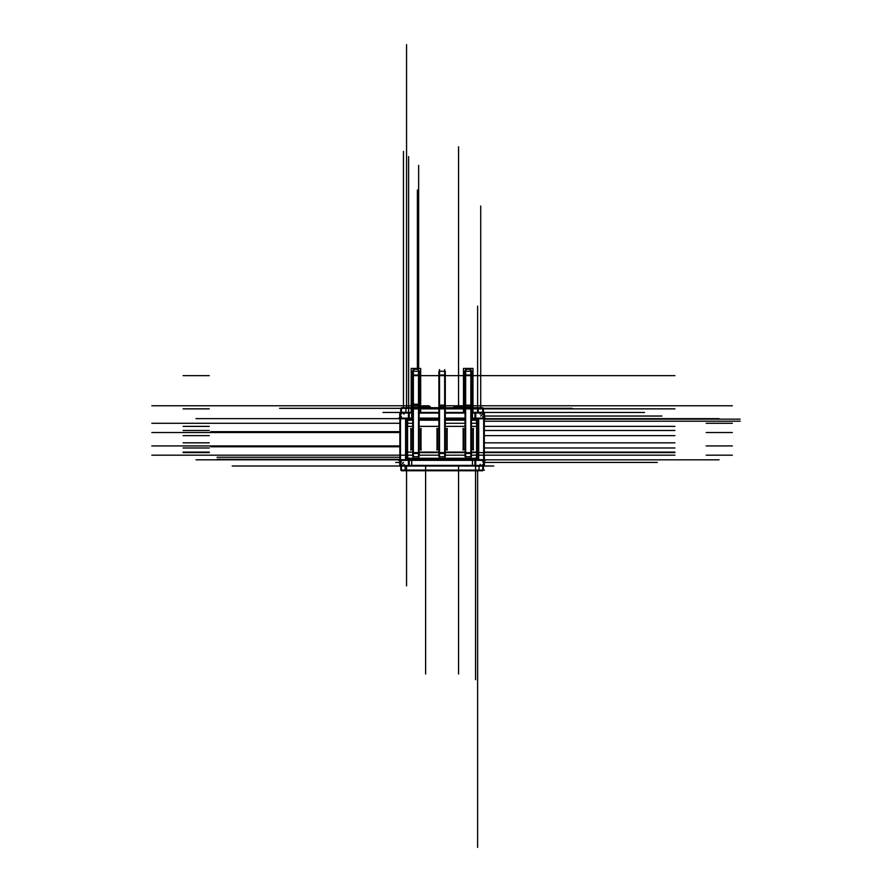 <?xml version="1.0" encoding="UTF-8"?>
<svg xmlns="http://www.w3.org/2000/svg" width="892" height="892" viewBox="0 0 892 892"><rect width="100%" height="100%" fill="white"/><g stroke="black" fill="none" stroke-linecap="round" stroke-linejoin="round"><path stroke-width="1.34" d="M400.385 418.125L400.385 415.304M400.486 459.714L400.486 418.749M400.385 463.16L400.385 460.339M400.385 415.036L400.385 415.036A2.063 2.063 45 0 1 402.448 412.974A2.063 2.063 45 0 0 400.385 415.036A2.063 2.063 45 0 1 402.448 412.974M408.425 412.974L402.716 412.974M408.625 412.974L408.625 418.125M481.457 412.974L475.748 412.974M471.444 413.074L474.923 412.996L472.459 413.074L472.459 418.125L472.459 413.074L474.923 412.996M409.25 412.996L412.728 413.074L411.714 413.074L411.714 418.125L411.714 413.074L412.728 413.074M419.14 413.074L438.886 413.074M445.286 413.074L465.044 413.074M402.448 465.49A2.063 2.063 135 0 1 400.385 463.427A2.063 2.063 135 0 0 402.448 465.49L402.448 465.49A2.063 2.063 135 0 1 400.385 463.427M408.625 460.339L408.625 465.49M408.425 465.49L402.716 465.49M475.548 412.974L475.548 418.125M483.787 418.125L483.787 415.304M481.725 412.974A2.063 2.063 -45 0 1 483.787 415.036L483.787 415.036A2.063 2.063 -45 0 0 481.725 412.974A2.063 2.063 -45 0 1 483.787 415.036M483.787 463.16L483.787 460.339M483.687 418.749L483.687 459.714M481.457 465.49L475.748 465.49M475.548 460.339L475.548 465.49M483.787 463.427A2.063 2.063 -135 0 1 481.725 465.49A2.063 2.063 -135 0 0 483.787 463.427A2.063 2.063 -135 0 1 481.725 465.49M474.923 465.468L472.459 465.379L472.459 460.339L472.459 465.379L474.923 465.468L409.25 465.468M411.714 460.339L411.714 465.379L472.459 465.379L411.714 465.379L411.714 460.339L411.714 465.379M477.421 459.714A3.089 3.089 0 0 0 478.056 459.057A3.089 3.089 0 0 1 477.421 459.714A3.089 3.089 0 0 0 478.056 459.057A3.089 3.089 0 0 1 477.421 459.714M407.588 457.25A1.026 1.026 0 0 0 408.625 458.276A1.026 1.026 0 0 1 407.588 457.25A1.026 1.026 0 0 0 408.625 458.276M475.548 458.276A1.026 1.026 0 0 0 476.584 457.25A1.026 1.026 0 0 1 475.548 458.276A1.026 1.026 0 0 0 476.584 457.25M413.364 458.443L413.364 369.567M419.14 456.737L412.728 456.682L419.14 456.737L419.14 407.978L412.728 407.978L412.728 407.31L419.14 407.31L412.728 407.31L412.728 405.158L419.14 405.158L419.14 407.978M418.504 458.443L418.504 369.567M419.14 453.493L412.728 453.493L412.728 407.978M419.14 407.31L412.728 407.31M419.14 406.395L419.14 375.019L412.728 375.019L412.728 406.395M412.728 376.279L412.728 371.273L419.14 371.273L419.14 376.279M412.728 456.737L412.728 453.493M445.286 407.432L438.886 407.31L438.886 407.978L445.286 407.978L445.286 407.187L438.886 407.187L445.286 407.432M444.662 458.443L444.662 369.567M438.886 407.978L438.886 453.493L445.286 453.493L445.286 407.978M439.511 458.443L439.511 369.567M438.886 456.737L445.286 456.737L438.886 456.737L438.886 453.493M438.886 376.279L438.886 371.273L445.286 371.273L438.886 371.273L445.286 371.273L445.286 376.279M438.886 406.395L438.886 375.019L445.286 375.019L445.286 406.395M438.886 407.31L438.886 405.158L445.286 405.158L445.286 407.31M445.286 453.493L445.286 456.737M471.444 407.432L465.044 407.31L465.044 407.978L471.444 407.978L471.444 407.187L465.044 407.187L471.444 407.432M470.82 458.443L470.82 369.567M465.044 407.978L465.044 453.493L471.444 453.493L471.444 407.978M465.669 458.443L465.669 369.567M465.044 456.737L471.444 456.737L465.044 456.737L465.044 453.493M465.044 376.279L465.044 371.273L471.444 371.273L465.044 371.273L471.444 371.273L471.444 376.279M465.044 406.395L465.044 375.019L471.444 375.019L471.444 406.395M465.044 407.31L465.044 405.158L471.444 405.158L471.444 407.31M471.444 453.493L471.444 456.737M401.411 464.397L400.363 464.397L400.363 414.066L401.411 414.066M401.512 416.675L400.463 415.627A2.063 2.063 -45 0 1 403.039 413.052L404.087 414.1M399.761 418.749L409.25 418.749L409.25 412.349L399.761 412.349L399.761 418.749M400.865 414.011L400.865 412.951L412.728 412.951M419.14 412.951L438.886 412.951M445.286 412.951L465.044 412.951M471.444 412.951L483.319 412.951L483.319 414.011M404.087 464.364L403.039 465.412A2.063 2.063 45 0 1 400.463 462.825L401.512 461.788M399.761 466.115L409.25 466.115L409.25 459.714L399.761 459.714L399.761 466.115M485.46 460.339L398.713 460.339M399.861 459.714L399.861 418.749M406.206 459.714L406.206 418.749M398.713 418.125L412.728 418.125M419.14 418.125L438.886 418.125M445.286 418.125L465.044 418.125M471.444 418.125L485.46 418.125M411.914 412.45L408.425 412.349L408.425 418.749L411.914 418.749M410.498 418.749L412.728 418.749M419.14 418.749L438.886 418.749M445.286 418.749L465.044 418.749M471.444 418.749L473.674 418.749M410.498 412.45L412.728 412.45M419.14 412.45L438.886 412.45M445.286 412.45L465.044 412.45M471.444 412.45L473.674 412.45M472.269 418.749L475.748 418.749L475.748 412.349L472.269 412.45M474.923 418.749L484.412 418.749L484.412 412.349L474.923 412.349L474.923 418.749M482.762 464.397L483.81 464.397L483.81 414.066L482.762 414.066M474.923 466.115L484.412 466.115L484.412 459.714L474.923 459.714L474.923 466.115M400.865 464.453L400.865 465.512L483.319 465.512L483.319 464.453M411.914 459.714L408.425 459.714L408.425 466.115L411.914 466.014M410.498 466.014L473.674 466.014M410.498 459.714L473.674 459.714M472.269 466.014L475.748 466.115L475.748 459.714L472.269 459.714M482.672 461.788L483.709 462.825A2.063 2.063 135 0 1 481.134 465.412L480.086 464.364M405.581 459.714L405.581 418.749M478.692 418.749L478.692 459.714M478.056 459.714L478.056 418.749M484.311 459.714L484.311 418.749M480.086 414.1L481.134 413.052A2.063 2.063 -135 0 1 483.709 415.627L482.672 416.675M457.529 420.299L457.529 418.749M458.165 419.485L445.286 419.664M438.886 419.664L426.019 419.664L426.019 418.749M426.644 418.749L426.644 420.299M458.165 419.664L458.165 418.749M426.644 459.714L426.644 458.165M458.165 458.979L426.019 458.789L426.019 459.714M457.529 458.165L457.529 459.714M458.165 458.789L458.165 459.714M477.421 418.749A3.089 3.089 0 0 1 478.056 419.407M407.41 459.714L407.41 459.046M407.41 419.418L407.41 418.749M407.588 420.489L407.588 457.975M426.019 459.046L406.217 459.046L406.217 419.418L412.728 419.418M419.14 419.418L426.019 419.418M458.165 419.418L465.044 419.418M471.444 419.418L477.956 419.418L477.956 459.046L458.165 459.046M476.584 457.975L476.584 420.489M476.763 418.749L476.763 419.418M476.763 459.046L476.763 459.714M409.216 458.098A1.026 1.026 0 0 1 407.778 456.659M407.287 458.276L476.885 458.276M476.395 456.659A1.026 1.026 0 0 1 474.957 458.098M474.957 420.366A1.026 1.026 0 0 1 476.395 421.805M476.885 420.177L471.444 420.177M465.044 420.177L445.286 420.177M438.886 420.177L419.14 420.177M412.728 420.177L407.287 420.177M407.778 421.805A1.026 1.026 0 0 1 409.216 420.366M410.855 450.159L410.855 428.305M421.191 449.523L419.14 449.523M412.728 449.523L410.677 449.523M410.677 428.929L412.728 428.929M419.14 428.929L421.191 428.929M421.013 450.159L421.013 428.305M462.981 428.929L465.044 428.929M471.444 428.929L473.507 428.929M463.16 450.159L463.16 428.305M473.507 449.523L471.444 449.523M465.044 449.523L462.981 449.523M473.317 450.159L473.317 428.305M436.824 428.929L438.886 428.929M445.286 428.929L447.349 428.929M447.349 449.523L445.286 449.523M438.886 449.523L436.824 449.523M447.16 450.159L447.16 428.305M437.013 450.159L437.013 428.305M464.175 373.96A4.114 4.114 0 0 1 468.869 369.266M472.314 373.96A4.114 4.114 0 0 0 467.62 369.266M472.359 372.633L472.359 409.038M472.359 407.711L472.359 413.085M399.783 408.335L411.814 408.335M420.054 408.335L438.886 408.335M445.286 408.335L464.119 408.335M472.359 408.335L484.389 408.335M472.983 412.349L472.983 407.711L478.235 407.711L478.235 413.085M476.986 407.711L482.762 407.711L482.762 413.085M482.762 411.39L483.386 411.39L483.386 408.335L482.762 408.391M483.386 411.39L483.386 412.349M483.386 466.115L483.386 470.117L484.389 470.117L401.411 470.073M482.762 467.073L483.386 467.073M405.146 465.379L405.146 470.753L482.762 470.753L482.762 465.379M479.026 465.379L479.026 470.753M482.762 470.073L483.386 470.117M482.717 470.117L482.717 470.753M401.411 411.39L400.787 412.349M400.787 466.115L401.411 467.073M401.411 408.391L400.787 408.335L400.787 411.39M407.187 407.711L401.411 407.711L401.411 413.085M401.456 408.335L401.411 407.711M405.938 413.085L405.938 407.711L411.19 407.711L411.19 412.349M411.814 407.711L411.814 413.085M411.814 372.633L411.814 409.038M412.728 409.127L411.19 409.127L411.19 368.429L420.678 368.429L420.678 409.127L419.14 409.127M420.054 372.633L420.054 409.038M411.859 373.96A4.114 4.114 0 0 1 416.564 369.266M420.009 373.96A4.114 4.114 0 0 0 415.304 369.266M420.054 407.711L420.054 413.085M420.054 412.416L420.678 412.416L420.678 407.711L438.886 407.711M445.286 407.711L463.494 407.711L463.494 412.45L464.119 412.416M464.119 407.711L464.119 413.085M464.119 372.633L464.119 409.038M465.044 409.127L463.494 409.127L463.494 368.429L472.983 368.429L472.983 409.127L471.444 409.127M405.146 470.753L401.411 470.753L401.411 465.379M401.411 470.753L401.456 470.117M400.787 467.073L400.787 470.117M482.762 407.711L482.717 408.335M457.841 407.711L458.009 406.139L462.469 406.139L463.494 407.31M459.28 407.711L459.112 406.139L454.664 406.139L453.493 407.711M453.415 408.335L454.173 406.518L455.99 405.771L453.783 407.008L459.714 407.008A2.576 0.624 -90 0 0 459.179 405.771A2.576 0.624 -90 0 0 459.034 405.838M455.355 405.771L461.766 405.771M463.706 408.335L462.959 406.518L461.131 405.771L463.338 407.008L457.406 407.008A2.576 0.624 -90 0 1 457.942 405.771A2.576 0.624 -90 0 1 458.087 405.838M430.68 407.711L429.509 406.139L425.06 406.139L424.893 407.711M420.678 407.31L421.715 406.139L426.164 406.139L426.331 407.711M426.086 405.838A2.576 0.624 90 0 1 426.231 405.771A2.576 0.624 90 0 1 426.766 407.008L420.834 407.008L423.042 405.771L421.214 406.518L420.466 408.335M422.407 405.771L428.818 405.771M425.138 405.838A2.576 0.624 90 0 0 424.993 405.771A2.576 0.624 90 0 0 424.458 407.008L430.39 407.008L428.182 405.771L430.011 406.518L430.758 408.335M413.364 408.859L418.504 408.859M418.504 405.771L151.83 405.771M413.364 375.643L418.504 375.643M418.504 452.612L413.364 452.612M419.14 426.365L438.886 426.365M445.286 426.365L465.044 426.365L445.286 426.365M471.444 426.365L478.056 426.365M484.311 426.365L674.898 426.365M419.14 408.859L438.886 408.859M445.286 408.859L465.044 408.859L445.286 408.859M471.444 408.859L674.898 408.859M419.14 404.221L412.728 404.221L419.14 404.221M419.14 375.643L438.886 375.643M445.286 375.643L465.044 375.643L445.286 375.643M471.444 375.643L674.898 375.643M412.728 423.276L406.206 423.276M399.861 423.276L151.83 423.276M419.14 452.612L438.886 452.612M445.286 452.612L465.044 452.612L445.286 452.612M471.444 452.612L674.898 452.612M484.311 430.479L674.898 430.479M399.861 432.542L151.83 432.542M484.311 435.63L674.898 435.63M484.311 442.833L674.898 442.833M399.861 445.922L151.83 445.922M484.311 447.985L674.898 447.985M419.14 452.099L438.886 452.099M445.286 452.099L465.044 452.099L445.286 452.099M471.444 452.099L478.056 452.099M484.311 452.099L674.898 452.099M183.128 455.188L406.206 455.188M399.861 455.188L151.83 455.188M419.14 455.188L438.886 455.188M445.286 455.188L465.044 455.188M471.444 455.188L674.898 455.188M439.511 408.859L444.662 408.859M439.511 375.643L444.662 375.643M439.511 405.771L706.196 405.771M444.662 452.612L439.511 452.612M209.274 408.859L183.128 408.859M732.354 455.188L706.196 455.188M412.728 452.099L406.206 452.099L412.728 452.099M209.274 452.099L183.128 452.099M209.274 447.985L183.128 447.985M732.354 445.922L706.196 445.922M209.274 442.833L183.128 442.833M209.274 435.63L183.128 435.63M732.354 432.542L706.196 432.542M209.274 430.479L183.128 430.479M412.728 426.365L406.206 426.365L412.728 426.365M209.274 426.365L183.128 426.365M445.286 423.276L465.044 423.276M471.444 423.276L478.056 423.276L471.444 423.276M732.354 423.276L706.196 423.276M209.274 375.643L183.128 375.643M209.274 452.612L183.128 452.612M465.669 408.859L470.82 408.859M465.669 375.643L470.82 375.643M465.669 405.771L732.354 405.771M470.82 452.612L465.669 452.612M412.728 455.188L209.274 455.188M417.378 368.429L417.378 190.052M418.649 368.429L418.649 165.343M403.452 407.711L403.452 151.439M484.412 416.04L661.92 416.04L484.412 416.04M480.721 407.711L480.721 206.007M395.747 462.424L399.761 462.424L395.747 462.424M484.412 462.424L657.293 462.424L484.412 462.424M403.474 462.402L400.53 465.334M480.699 416.073L483.631 413.13M399.761 418.638L195.995 418.638M484.412 418.638L719.063 418.638M399.761 459.826L195.995 459.826M484.412 459.826L719.063 459.826M411.714 413.074L411.714 418.125M472.459 413.074L472.459 418.125M472.459 460.339L472.459 465.379M407.588 459.313L426.019 459.313L407.588 459.313M478.056 459.313L476.584 459.313M476.584 419.151L471.444 419.151M465.044 419.151L458.165 419.151M426.019 419.151L419.14 419.151M412.728 419.151L407.588 419.151M411.301 428.929L411.301 449.523L411.301 428.929M420.567 449.523L420.567 428.929L420.567 449.523M463.606 428.929L463.606 449.523L463.606 428.929M472.872 449.523L472.872 428.929L472.872 449.523M446.725 449.523L446.725 428.929L446.725 449.523M437.459 428.929L437.459 449.523L437.459 428.929M475.548 466.115L475.548 679.659M399.861 457.25L217.102 457.25M484.311 421.214L740.17 421.214M406.562 408.335L406.562 156.591M407.588 459.714L407.588 459.046M407.588 419.418L407.588 418.749M477.61 418.749L477.61 419.418M477.61 459.046L477.61 459.714M477.61 470.117L477.61 679.659M476.584 418.749L476.584 419.418M476.584 459.046L476.584 459.714M407.41 459.313L406.206 459.313M399.861 459.313L217.102 459.313M484.311 419.151L740.17 419.151M408.625 412.349L408.625 156.591M399.861 431.683L210.668 431.683M399.861 446.78L210.668 446.78M406.562 470.117L406.562 466.115M477.61 408.335L477.61 412.349M458.566 407.711L458.566 146.801L458.566 406.518L457.496 406.518L458.566 406.518L458.566 407.711L458.566 406.139L458.566 407.711M426.677 406.518L425.618 406.518L425.618 407.711L425.618 405.771L425.618 406.518L426.677 406.518L425.618 406.518M644.515 412.461L484.412 412.461L644.515 412.461M399.761 412.461L382.98 412.461L399.761 412.461M232.232 466.003L399.761 466.003L232.232 466.003M484.412 466.003L493.767 466.003L484.412 466.003M477.61 306.134L477.61 407.711M477.61 470.753L477.61 567.669M406.562 585.866L406.562 470.753M406.562 407.711L406.562 324.331M310.75 408.335L412.728 408.335M471.444 408.335L572.285 408.335M279.586 408.335L411.19 408.335M472.983 408.335L541.132 408.335M406.562 306.134L406.562 44.6M477.61 585.866L477.61 847.4M458.566 466.014L458.566 673.995L458.566 466.014M425.618 466.014L425.618 673.995L425.618 466.014M458.566 407.008L458.566 405.838L458.566 407.008M463.494 408.335L465.044 408.335M419.14 408.335L420.678 408.335M457.496 406.518L458.566 406.518M418.504 371.273L413.364 371.273M439.511 371.273L444.662 371.273M465.669 371.273L470.82 371.273M456.615 405.838L455.99 405.771M460.517 405.838L461.131 405.771M423.655 405.838L423.042 405.771M427.569 405.838L428.182 405.771"/></g></svg>
